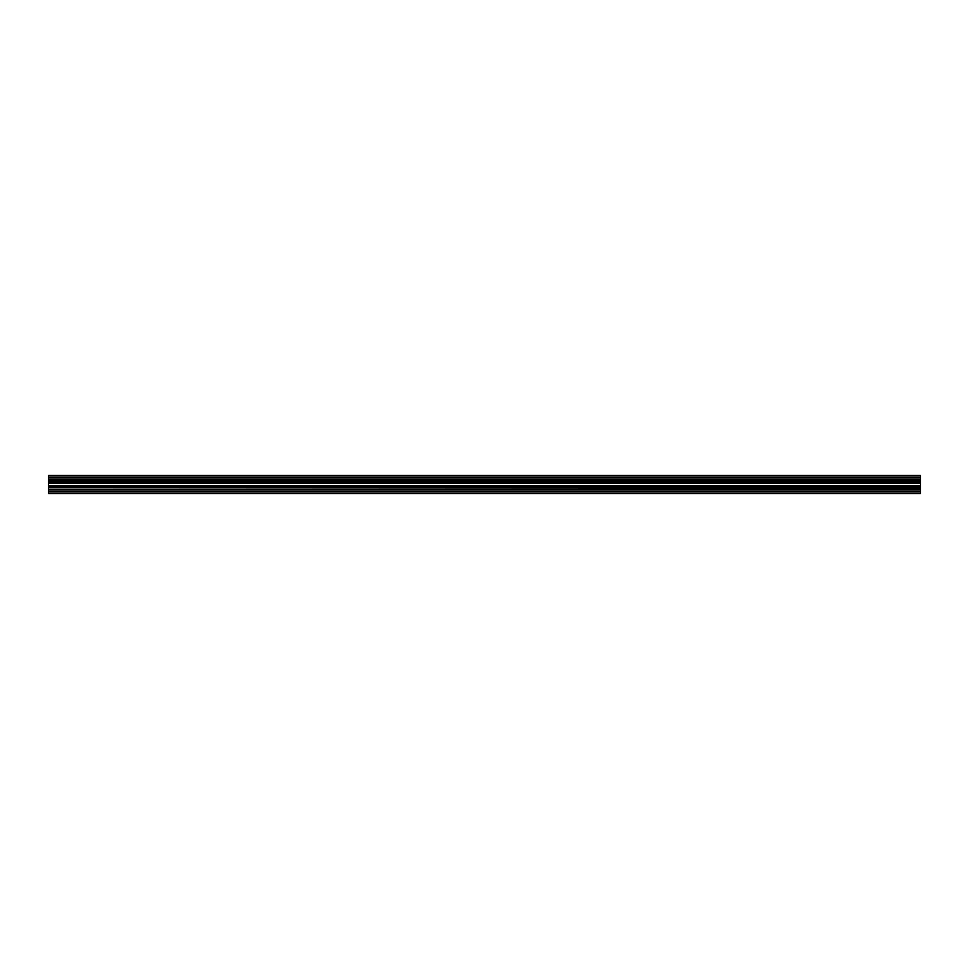 <?xml version="1.0" encoding="UTF-8"?>
<svg xmlns="http://www.w3.org/2000/svg" width="969" height="969" viewBox="0 0 969 969"><rect width="100%" height="100%" fill="white"/><g stroke="black" fill="none" stroke-linecap="round" stroke-linejoin="round"><path stroke-width="1.45" d="M920.55 477.16L48.45 477.16L48.45 475.44L920.55 475.44L920.55 493.56L48.45 493.56L48.45 489.502L920.55 489.502M920.55 489.163L48.45 489.502M920.55 487.819L48.45 487.819L48.45 489.163M920.55 486.547L48.45 486.547L48.45 487.819M920.55 482.453L48.45 482.453L48.45 486.547M920.55 481.181L48.45 481.181L48.45 482.453M920.55 479.837L48.45 479.837L48.45 481.181M920.55 479.498L48.45 479.837M48.45 477.16L48.45 479.498M920.55 479.11L48.45 479.11M920.55 491.84L48.45 491.84M920.55 489.89L48.45 489.89M920.55 485.602L48.45 485.602M920.55 483.398L48.45 483.398"/></g></svg>
